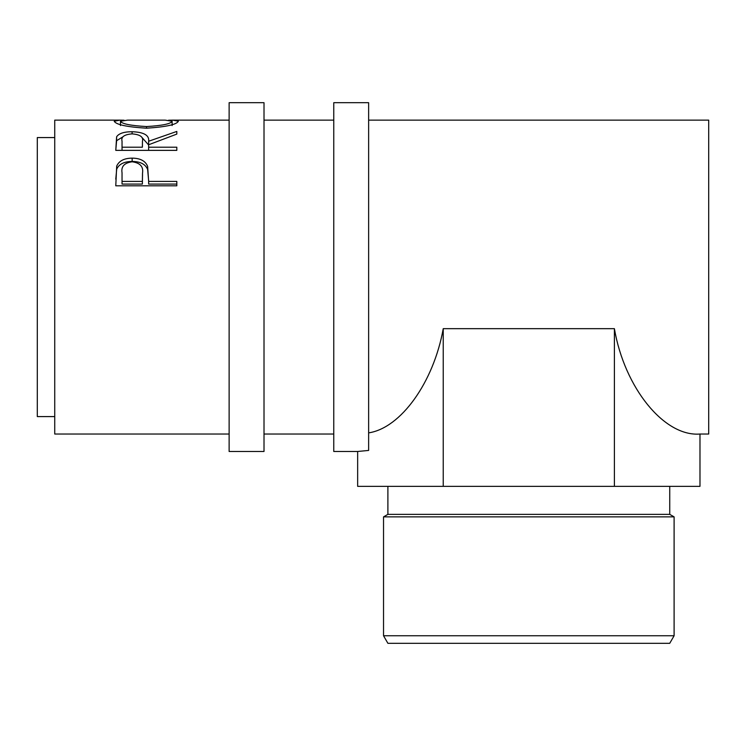 <?xml version="1.0" encoding="UTF-8"?>
<svg xmlns="http://www.w3.org/2000/svg" width="746" height="746" viewBox="0 0 746 746"><rect width="100%" height="100%" fill="white"/><g stroke="black" fill="none" stroke-linecap="round" stroke-linejoin="round"><path stroke-width="1.12" d="M264.009 277.083L264.009 102.696L229.125 102.696L229.125 451.479L264.009 451.479L264.009 277.083M674.104 635.751L669.74 643.304L387.892 643.304L383.537 635.751L674.104 635.751L674.104 516.875L383.537 516.875L383.537 635.751M387.892 486.355L387.892 514.358L669.74 514.358L674.104 516.875M368.636 432.876C400.882 428.036 433.678 382.232 443.236 328.669L614.396 328.669C624.542 387.967 664.313 436.942 699.981 434.032L708.7 434.032L708.7 120.134L368.636 120.134M368.636 277.083L368.636 102.696L333.76 102.696L333.76 451.479L357.651 451.479L368.636 450.435L368.636 277.083M54.738 416.594L37.3 416.594L37.3 137.572L54.738 137.572M115.779 185.81L116.693 166.097C119.043 160.856 124.19 158.208 132.145 158.143C140.332 158.208 145.498 160.977 147.643 166.442L148.641 181.409L176.811 181.409L176.811 185.81L115.779 185.81M115.779 150.366L116.609 136.807C118.791 133.45 123.957 131.753 132.098 131.725C143.922 132.145 149.433 135.315 148.641 141.246L176.811 131.436L176.811 134.094L148.641 144.761L148.641 147.204L176.811 147.204L176.811 150.366L115.779 150.366L116.609 140.705L122.987 136.76M168.568 120.209L172.718 120.134L178.378 121.206C176.699 124.582 166.097 126.913 146.561 128.2C126.96 126.988 116.171 124.675 114.213 121.262L119.854 120.134L124.078 120.209M229.125 434.032L54.738 434.032L54.738 120.134L119.854 120.134M146.542 128.2L146.542 126.559C162.33 125.626 170.862 123.855 172.121 121.234L165.155 120.134L127.585 120.134L120.47 121.234C121.896 123.873 130.578 125.645 146.542 126.559M172.121 125.561L172.121 121.234M120.47 125.561L120.47 121.234M116.609 136.807L116.609 140.705M132.098 131.725L132.098 133.879C124.256 134.494 120.908 136.919 122.036 141.134L122.036 147.204L142.383 147.204L142.467 141.255C143.568 136.975 140.108 134.513 132.089 133.879M141.386 136.788L148.641 145.013L148.641 141.246M148.641 147.204L148.641 150.366M142.467 145.041L142.383 147.204M122.036 147.204L122.036 150.366M115.779 179.143L116.693 169.174C119.034 164.083 124.19 161.509 132.145 161.453C140.332 161.509 145.489 164.195 147.643 169.51L148.641 180.737M116.693 166.097L116.693 169.174M132.145 158.143L132.145 161.453M147.643 166.442L147.643 169.51M148.641 181.409L148.641 184.066L176.811 184.066L176.811 185.81M142.514 176.056L142.514 173.165C143.586 166.675 140.136 162.88 132.173 161.789C124.358 162.824 120.973 166.498 122.036 172.811L122.036 181.409L142.383 181.409L142.514 173.165L142.383 184.066L122.036 184.066L122.036 181.409M142.383 181.409L142.383 184.066M699.981 434.032L699.981 486.355L614.396 486.355L614.396 328.669M443.236 328.669L443.236 486.355L614.396 486.355M357.651 451.479L357.651 486.355L443.236 486.355M669.74 514.358L669.74 486.355M333.76 120.134L264.009 120.134M229.125 120.134L172.718 120.134M333.76 434.032L264.009 434.032M172.587 124.498L172.121 124.498M120.47 124.498L119.985 124.498M387.892 514.358L383.537 516.875"/></g></svg>
